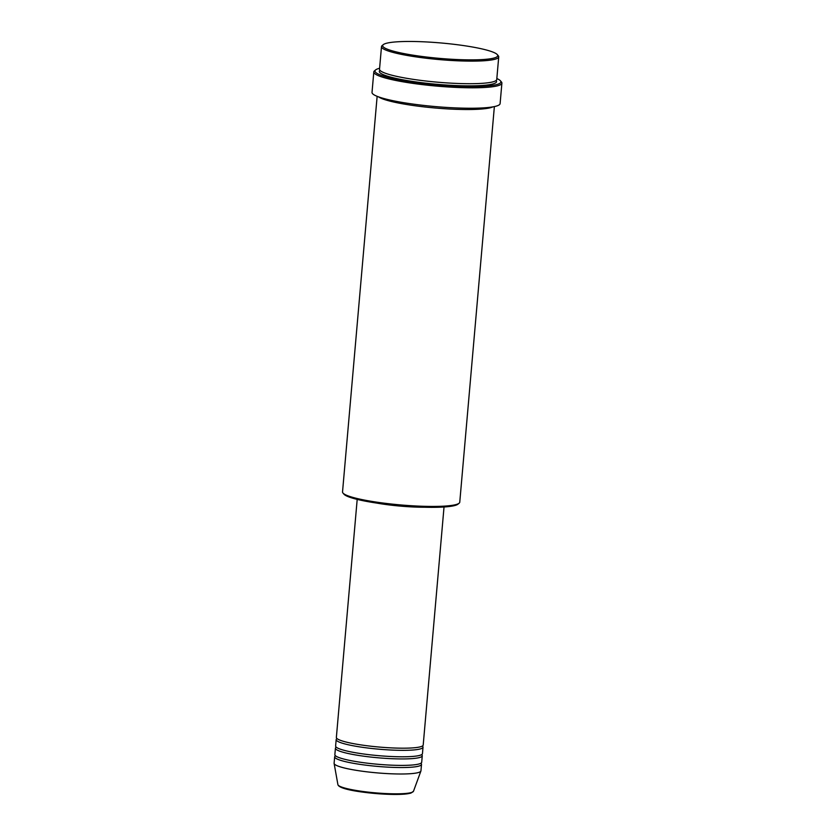 <?xml version="1.0" encoding="UTF-8"?>
<svg xmlns="http://www.w3.org/2000/svg" width="836" height="836" viewBox="0 0 836 836"><rect width="100%" height="100%" fill="white"/><g stroke="black" fill="none" stroke-linecap="round" stroke-linejoin="round"><path stroke-width="1.25" d="M357.191 499.395L336.365 737.436A43.587 5.842 5 0 0 390.746 747.854A43.587 5.842 5 0 0 423.204 745.033L444.031 506.992M337.023 738.585A43.587 5.842 5 0 0 336.176 739.588A43.587 5.842 5 0 0 390.558 750.007A43.587 5.842 5 0 0 423.016 747.185A43.587 5.842 5 0 0 422.358 746.046M336.176 739.588L335.612 746.046A43.587 5.842 5 0 0 389.994 756.455A43.587 5.842 5 0 0 422.452 753.644L423.016 747.185M336.271 747.185A43.587 5.842 5 0 0 335.424 748.199A43.587 5.842 5 0 0 389.806 758.607A43.587 5.842 5 0 0 422.264 755.796A43.587 5.842 5 0 0 421.605 754.647M335.424 748.199L334.86 754.647A43.587 5.842 5 0 0 389.242 765.065A43.587 5.842 5 0 0 421.699 762.244L422.264 755.796M335.518 755.786A43.587 5.842 5 0 0 334.672 756.799A43.587 5.842 5 0 0 389.053 767.208A43.587 5.842 5 0 0 421.511 764.397A43.587 5.842 5 0 0 420.853 763.258M454.732 59.429A57.747 7.733 5 0 0 497.295 54.612A57.747 7.733 5 0 0 425.67 41.904A57.747 7.733 5 0 0 383.296 44.632A57.747 7.733 5 0 0 454.732 59.429M497.295 54.612L498.277 55.761A58.833 7.879 -175 0 1 498.726 56.869A58.833 7.879 -175 0 1 454.909 60.673A58.833 7.879 -175 0 1 381.498 46.617A58.833 7.879 -175 0 1 382.125 45.593L383.296 44.632M459.131 503.209L457.961 504.171A57.747 7.733 -175 0 1 415.586 506.898A57.747 7.733 -175 0 1 343.962 494.191L342.979 493.041A58.833 7.879 5 0 0 415.952 505.989A58.833 7.879 5 0 0 459.131 503.209A58.833 7.879 5 0 0 459.758 502.196L494.369 106.58M379.596 68.28A63.191 8.464 5 0 0 375.667 69.879A63.191 8.464 5 0 0 453.844 86.066A63.191 8.464 5 0 0 500.419 80.799A63.191 8.464 5 0 0 496.824 78.532M500.419 80.799L501.401 81.949A64.288 8.611 -175 0 1 501.893 83.161A64.288 8.611 -175 0 1 454.021 87.31A64.288 8.611 -175 0 1 373.807 71.959A64.288 8.611 -175 0 1 374.497 70.841L375.667 69.879M381.498 46.617L379.523 69.2A58.833 7.879 5 0 0 452.934 83.255A58.833 7.879 5 0 0 496.751 79.462L498.726 56.869M378.499 96.84A58.833 7.879 5 0 0 450.677 109.077A58.833 7.879 5 0 0 492.947 106.851M376.66 503.073A43.587 5.842 5 0 0 411.834 506.909A43.587 5.842 5 0 0 424.218 507.243M384.497 504.15A42.49 5.695 5 0 0 411.552 506.741A42.49 5.695 5 0 0 416.318 506.94M373.807 71.959L372.02 92.388A64.288 8.611 5 0 0 452.234 107.75A64.288 8.611 5 0 0 500.106 103.601L501.893 83.161M334.672 756.799L334.107 763.258A43.587 5.842 5 0 0 334.118 763.467A43.587 5.842 5 0 0 388.489 773.666A43.587 5.842 5 0 0 420.895 771.064A43.587 5.842 5 0 0 420.947 770.855L421.511 764.397M377.14 96.328L342.53 491.934A58.833 7.879 5 0 0 342.979 493.041M412.19 792.246A36.909 4.943 -175 0 1 385.009 794.169M385.271 793.531A37.965 5.089 5 0 0 413.486 791.264L410.675 793.186L404.54 794.148L384.968 794.179C363.545 792.883 339.092 789.508 337.911 784.649A37.965 5.089 5 0 0 385.271 793.531M496.103 80.486A58.833 7.879 -175 0 1 452.746 85.408A58.833 7.879 -175 0 1 379.972 70.328M384.926 794.169A36.909 4.943 -175 0 1 339.008 785.85M413.486 791.264L420.895 771.064M337.911 784.649L334.118 763.467"/></g></svg>
